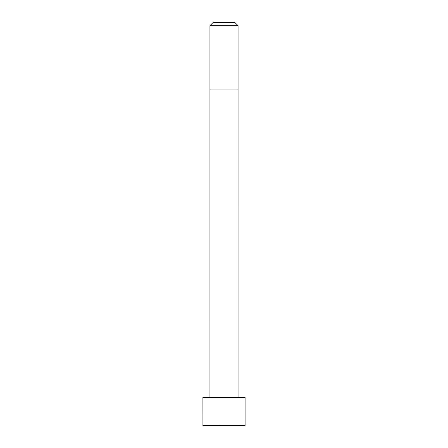 <?xml version="1.0" encoding="UTF-8"?>
<svg xmlns="http://www.w3.org/2000/svg" width="448" height="448" viewBox="0 0 448 448"><rect width="100%" height="100%" fill="white"/><g stroke="black" fill="none" stroke-linecap="round" stroke-linejoin="round"><path stroke-width="0.67" d="M245.095 425.572L245.095 397.471L202.905 397.471L202.927 425.6L245.073 425.6L202.905 425.572M224 25.682L209.933 25.682L209.933 89.914L238.067 89.914L238.067 25.682L224 25.682M238.067 25.682L234.786 22.4L213.214 22.4L209.933 25.682M212.01 425.6L218.002 425.6M238.062 397.471L238.067 89.914M209.938 397.471L209.933 89.914"/></g></svg>
